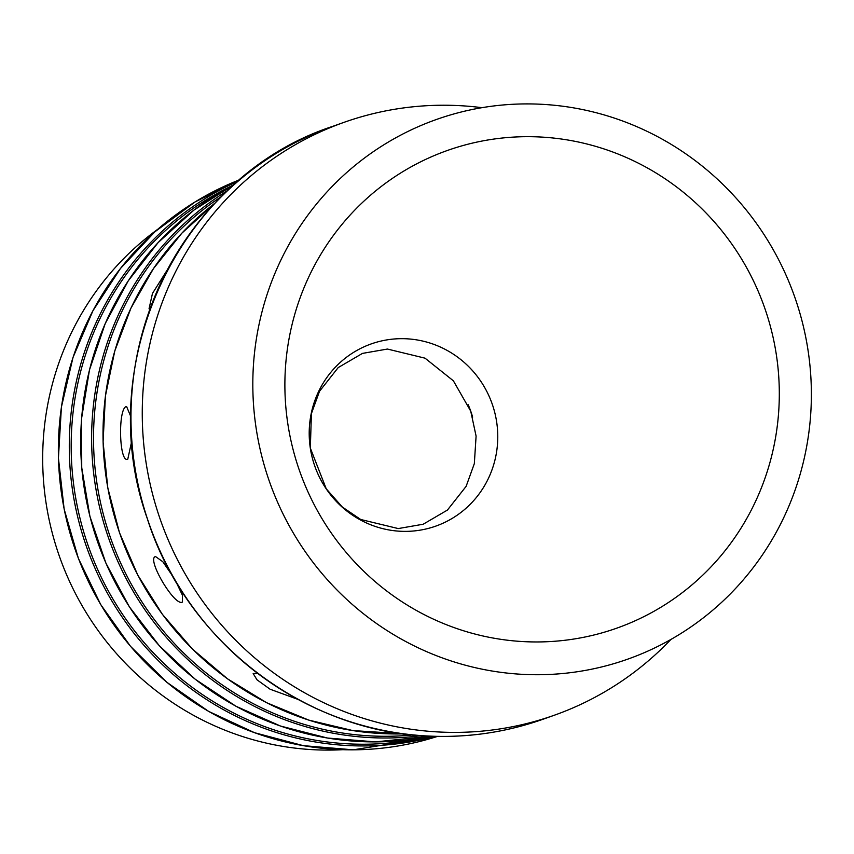 <?xml version="1.0" encoding="UTF-8"?>
<svg xmlns="http://www.w3.org/2000/svg" width="854" height="854" viewBox="0 0 854 854"><rect width="100%" height="100%" fill="white"/><g stroke="black" fill="none" stroke-linecap="round" stroke-linejoin="round"><path stroke-width="1.28" d="M257.652 673.4L253.168 673.56L257.001 679.805L270.088 689.221L297.907 699.373M173.202 576.866L162.826 561.74L155.535 556.552C146.13 558.452 174.622 606.81 182.382 602.091L182.372 595.099L175.721 581.211M130.929 416.901L126.573 406.461C117.777 407.497 119.048 463.519 127.769 459.217L131.794 440.835M157.841 229.224A287.339 279.418 70.4 0 0 57.506 550.734A287.339 279.418 70.4 0 0 329.505 750.09A287.339 279.418 70.4 0 0 342.796 749.684M167.405 269.715L152.46 293.445L149.044 308.817L149.92 308.838M481.998 107.679A314.539 305.86 70.4 0 0 441.988 105.234A314.539 305.86 70.4 0 0 343.778 122.432A314.539 305.86 70.4 0 0 147.593 471.589A314.539 305.86 70.4 0 0 456.217 732.39A314.539 305.86 70.4 0 0 554.427 715.193A314.539 305.86 70.4 0 0 670.956 639.411M537.828 641.952A253.414 246.422 70.4 0 0 779.243 387.919A253.414 246.422 70.4 0 0 526.363 136.683A253.414 246.422 70.4 0 0 284.948 390.716A253.414 246.422 70.4 0 0 537.828 641.952M405.661 531.38A96.651 93.983 70.4 0 0 497.743 434.494A96.651 93.983 70.4 0 0 401.295 338.675A96.651 93.983 70.4 0 0 309.223 435.561A96.651 93.983 70.4 0 0 405.661 531.38M525.616 103.91A286.282 278.383 70.4 0 0 252.891 390.897A286.282 278.383 70.4 0 0 538.575 674.724A286.282 278.383 70.4 0 0 811.3 387.737A286.282 278.383 70.4 0 0 525.616 103.91M472.646 417.136A96.128 93.481 70.4 0 0 468.184 404.7M435.551 736.308A295.495 287.339 -109.6 0 1 364.242 745.937A295.495 287.339 -109.6 0 1 76.55 511.984A295.495 287.339 -109.6 0 1 238.234 181.069M230.057 186.684A293.904 285.791 70.4 0 0 79.582 516.595A293.904 285.791 70.4 0 0 364.551 744.229A293.904 285.791 70.4 0 0 425.666 737.109M234.476 184.336A295.495 287.339 70.4 0 0 89.958 516.35A295.495 287.339 70.4 0 0 375.632 741.88A295.495 287.339 70.4 0 0 430.576 736.148L375.611 741.891L327.466 738.037L280.496 726.049L235.992 706.269L195.214 679.24L159.292 645.72L129.242 606.65L105.896 563.117L89.916 516.35L81.728 467.65L81.589 418.385L89.478 369.921L105.202 323.623L128.292 280.785L158.118 242.611L193.847 210.159L234.476 184.336M421.481 735.625A295.495 287.339 -109.6 0 1 386.574 737.995A295.495 287.339 -109.6 0 1 103.622 522.531A295.495 287.339 -109.6 0 1 227.751 190.485M221.752 196.292A293.904 285.791 70.4 0 0 106.707 526.171A293.904 285.791 70.4 0 0 386.883 736.287A293.904 285.791 70.4 0 0 413.155 734.899M404.038 733.853L352.862 730.586L308.721 720.093L266.608 702.703L227.548 678.855L192.513 649.136L162.345 614.272L137.793 575.126L119.464 532.64L107.796 487.869L103.078 441.913L105.437 395.893L114.799 350.941L130.94 308.145L153.474 268.572L181.838 233.195L215.336 202.868A295.495 287.339 70.4 0 0 119.517 532.65A295.495 287.339 70.4 0 0 397.975 733.949A295.495 287.339 70.4 0 0 404.006 733.842M239.803 179.724A295.495 287.339 70.4 0 0 64.178 509.048A295.495 287.339 70.4 0 0 353.3 749.823A295.495 287.339 70.4 0 0 437.622 736.361L353.278 749.823L303.255 745.649L254.535 732.7L208.611 711.371L166.861 682.293L130.534 646.35L100.751 604.643L78.387 558.409L64.135 509.059L58.424 458.086L61.413 407.027L73.028 357.42L92.915 310.771L120.467 268.487L154.852 231.85L195.043 201.96L239.803 179.724M543.144 719.207C511.418 730.437 478.667 736.169 444.913 736.404C314.261 739.158 187.432 646.286 147.251 518.474C91.506 362.651 179.468 176.447 332.494 126.435A314.539 305.86 70.4 0 0 136.309 475.603A314.539 305.86 70.4 0 0 444.934 736.404A314.539 305.86 70.4 0 0 543.144 719.207L554.427 715.193M423.189 524.228L447.432 510.062L466.135 486.342L474.333 463.626L476.094 436.106L470.746 411.19L453.378 380.82L425.025 358.168L387.417 349.051L362.48 353.396L338.227 367.562L319.524 391.281L311.411 413.603L310.333 448.083L326.239 488.819L342.326 507.03L360.708 519.488L398.252 528.573L423.189 524.228M332.494 126.435L343.778 122.432"/></g></svg>
